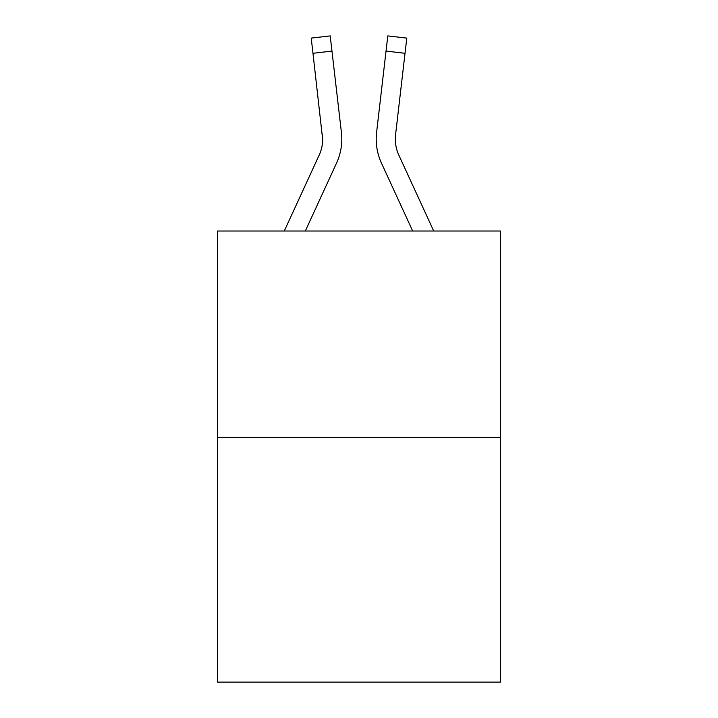<?xml version="1.0" encoding="UTF-8"?>
<svg xmlns="http://www.w3.org/2000/svg" width="718" height="718" viewBox="0 0 718 718"><rect width="100%" height="100%" fill="white"/><g stroke="black" fill="none" stroke-linecap="round" stroke-linejoin="round"><path stroke-width="1.08" d="M500.446 437.441L500.446 231.016L217.554 231.016L217.554 682.1L500.446 682.1L500.446 437.441L217.554 437.441M336.554 163.067L305.321 231.016L336.554 163.067A57.341 57.341 0 0 0 341.418 132.507L331.967 51.086L312.976 53.294L311.217 38.108L330.199 35.9L311.217 38.108L330.199 35.9L311.217 38.108L330.199 35.9L311.217 38.108L330.199 35.9L311.217 38.108L330.199 35.9L311.217 38.108L330.199 35.9L311.217 38.108L330.199 35.9L311.217 38.108L330.199 35.9L311.217 38.108L330.199 35.9L311.217 38.108L330.199 35.9L311.217 38.108L330.199 35.9L311.217 38.108L330.199 35.9L311.217 38.108L330.199 35.9L311.217 38.108L330.199 35.9L311.217 38.108L330.199 35.9L311.217 38.108L330.199 35.9L311.217 38.108L330.199 35.9L311.217 38.108L330.199 35.9L331.967 51.086M341.696 142.496L341.786 140.145M341.149 130.209L341.418 132.507L341.149 130.209M381.446 163.067L412.679 231.016L381.446 163.067A57.341 57.341 0 0 1 376.582 132.507L387.801 35.9L406.783 38.108L387.801 35.9L406.783 38.108L387.801 35.9L406.783 38.108L387.801 35.9L406.783 38.108L387.801 35.9L406.783 38.108L387.801 35.9L406.783 38.108L387.801 35.9L406.783 38.108L387.801 35.9L406.783 38.108L405.024 53.294L386.033 51.086M376.205 139.669L376.304 142.496L376.205 139.669M395.385 141.365L395.573 134.706L395.385 141.365L395.573 134.706L395.385 141.365L395.573 134.706L395.385 141.365L395.573 134.706L395.385 141.365L395.573 134.706L395.385 141.365L395.573 134.706L395.385 141.365L395.573 134.706L405.024 53.294M284.283 231.016L319.187 155.079A38.225 38.225 0 0 0 322.678 139.579L312.976 53.294M319.187 155.079A38.225 38.225 0 0 0 322.678 139.579A38.225 38.225 0 0 1 319.187 155.079A38.225 38.225 0 0 0 322.678 139.579A38.225 38.225 0 0 1 319.187 155.079A38.225 38.225 0 0 0 322.678 139.579A38.225 38.225 0 0 1 319.187 155.079A38.225 38.225 0 0 0 322.678 139.579A38.225 38.225 0 0 1 319.187 155.079A38.225 38.225 0 0 0 322.678 139.579A38.225 38.225 0 0 1 319.187 155.079A38.225 38.225 0 0 0 322.678 139.579A38.225 38.225 0 0 1 319.187 155.079A38.225 38.225 0 0 0 322.678 139.579A38.225 38.225 0 0 1 319.187 155.079A38.225 38.225 0 0 0 322.678 139.579L322.427 134.706A38.225 38.225 0 0 1 319.187 155.079M433.717 231.016L398.813 155.079A38.225 38.225 0 0 1 395.322 139.57L395.573 134.706A38.225 38.225 0 0 0 398.813 155.079A38.225 38.225 0 0 1 395.322 139.57L395.573 134.706M398.813 155.079A38.225 38.225 0 0 1 395.322 139.57A38.225 38.225 0 0 0 398.813 155.079A38.225 38.225 0 0 1 395.322 139.57A38.225 38.225 0 0 0 398.813 155.079A38.225 38.225 0 0 1 395.322 139.57A38.225 38.225 0 0 0 398.813 155.079A38.225 38.225 0 0 1 395.322 139.57A38.225 38.225 0 0 0 398.813 155.079A38.225 38.225 0 0 1 395.322 139.57A38.225 38.225 0 0 0 398.813 155.079A38.225 38.225 0 0 1 395.322 139.57A38.225 38.225 0 0 0 398.813 155.079A38.225 38.225 0 0 1 395.322 139.57A38.225 38.225 0 0 0 398.813 155.079M330.199 35.9L311.217 38.108M406.783 38.108L387.801 35.9"/></g></svg>
